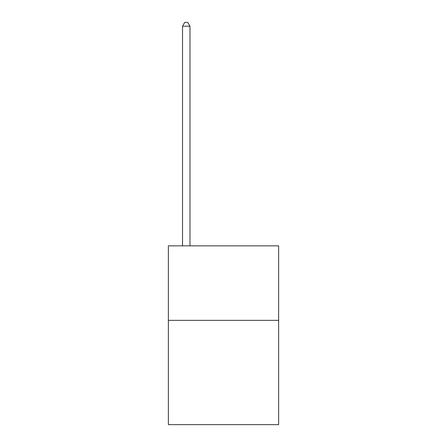 <?xml version="1.0" encoding="UTF-8"?>
<svg xmlns="http://www.w3.org/2000/svg" width="447" height="447" viewBox="0 0 447 447"><rect width="100%" height="100%" fill="white"/><g stroke="black" fill="none" stroke-linecap="round" stroke-linejoin="round"><path stroke-width="0.67" d="M278.632 320.348L278.632 424.65L168.368 424.65L168.368 245.85L278.632 245.85L278.632 320.348L168.368 320.348M189.975 245.85L189.975 26.222L182.527 26.222L182.527 245.85M182.527 26.222L184.762 22.35L187.74 22.35L189.975 26.222"/></g></svg>
